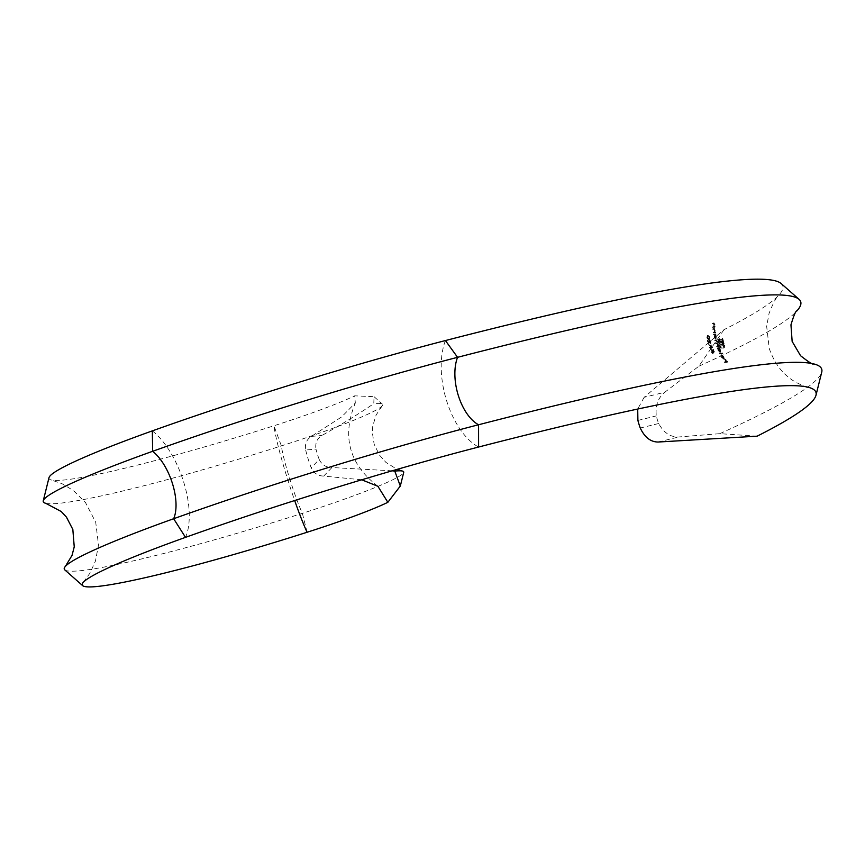 <?xml version="1.0" encoding="UTF-8"?>
<svg xmlns="http://www.w3.org/2000/svg" width="865" height="865" viewBox="0 0 865 865"><rect width="100%" height="100%" fill="white"/><g stroke="black" fill="none" stroke-linecap="round" stroke-linejoin="round"><path stroke-width="0.65" stroke-dasharray="4.33 3.24" d="M721.096 348.141L719.842 344.659A692.065 54.473 -17.3 0 1 720.199 344.616L720.21 344.638A692.065 54.473 -17.3 0 1 721.518 344.497L720.426 340.864A692.097 54.473 -17.3 0 1 720.88 340.821L721.983 344.454A692.065 54.473 -17.3 0 1 722.405 344.421L722.07 340.702A692.097 54.473 -17.3 0 1 722.535 340.659L723.454 344.757L722.772 345.719A692.108 54.473 162.7 0 0 720.653 345.924L721.107 347.189A692.184 54.484 -17.3 0 1 723.778 346.93L724.265 345.946L722.61 339.372A692.162 54.473 162.7 0 0 719.972 339.621L719.377 340.648L719.929 343.783A692.054 54.473 162.7 0 0 719.572 343.816L718.912 340.756L719.734 338.658A692.227 54.484 -17.3 0 1 722.729 338.377L724.697 345.697L724.697 347.179L723.81 347.881L724.027 345.946L722.048 338.615A691.427 54.419 162.7 0 0 719.064 338.907L718.242 340.994L718.891 344.054A691.254 54.409 -17.3 0 1 719.258 344.021L718.696 340.886L719.302 339.858A691.362 54.419 -17.3 0 1 721.94 339.61L723.594 346.184L723.097 347.168A691.373 54.419 162.7 0 0 720.437 347.427L719.983 346.162A691.308 54.409 -17.3 0 1 722.102 345.957L722.783 344.994L721.853 340.907A691.297 54.409 162.7 0 0 721.399 340.951L721.734 344.659A691.265 54.409 162.7 0 0 721.313 344.703L720.21 341.059A691.297 54.409 162.7 0 0 719.745 341.102L720.848 344.746A691.265 54.409 162.7 0 0 719.539 344.875L719.529 344.854A691.265 54.409 162.7 0 0 719.172 344.897L720.426 348.39A691.449 54.419 -17.3 0 1 723.454 348.087L724.124 347.849A692.249 54.484 162.7 0 0 721.096 348.141L720.426 348.39M719.064 338.907L718.437 339.512L719.064 338.907M719.183 339.891L719.972 339.621L719.183 339.891M723.594 346.184L723.097 347.168L723.594 346.184M722.102 345.957L723.27 345.449L722.102 345.957M722.015 344.497L722.686 344.259L722.015 344.497M721.064 354.91L723.054 358.586L720.794 355.169L721.324 357.126L723.389 359.083L723.118 356.921L721.064 354.91L722.578 355.061L721.897 355.299M723.389 359.083L724.383 358.305L723.389 359.083M718.285 344.443L717.29 343.459A692.054 54.473 162.7 0 0 716.393 343.556L716.231 343.016A692.054 54.473 -17.3 0 1 716.912 342.94L717.377 341.405L716.48 340.41A692.141 54.473 162.7 0 0 715.528 340.518L715.387 339.967A692.173 54.473 -17.3 0 1 716.339 339.858L717.561 341.286L718.642 345.87A692.097 54.473 -17.3 0 1 718.945 345.838L719.139 346.368A692.119 54.473 162.7 0 0 717.388 346.551L717.204 346.022A692.097 54.473 -17.3 0 1 717.939 345.946L717.269 346.184A691.297 54.409 162.7 0 0 716.534 346.26L716.717 346.8A691.319 54.409 -17.3 0 1 718.469 346.606L718.274 346.076A691.297 54.409 162.7 0 0 717.972 346.108L716.89 341.524L715.669 340.096A691.373 54.419 162.7 0 0 714.717 340.204L714.858 340.756A691.34 54.409 -17.3 0 1 715.809 340.648L716.707 341.643L716.242 343.178A691.254 54.409 162.7 0 0 715.56 343.254L715.723 343.794A691.254 54.409 -17.3 0 1 716.62 343.697L717.615 344.681L717.269 346.184L718.145 345.903L718.285 344.443L717.615 344.681M716.512 343.124L717.182 342.886L716.512 343.124M712.468 351.568L712.901 352.855L713.895 352.12L712.89 349.72A691.492 54.419 162.7 0 0 712.641 349.752L713.463 351.741L712.933 352.131L711.019 349.72L711.776 349.46L711.106 349.698L711.052 351.85L712.555 353.525L711.3 351.785L711.333 350.228L712.468 351.568L713.149 351.32L712.003 349.979L711.257 350.239L712.003 349.979L711.3 351.785M714.793 324.786L714.014 323.542A695.265 54.722 162.7 0 0 713.182 323.629L713.171 323.034A695.46 54.733 -17.3 0 1 714.068 322.937L714.998 324.656L714.75 326.527A694.39 54.657 -17.3 0 1 715.063 326.494L715.096 327.078A694.227 54.636 162.7 0 0 713.355 327.273L713.311 326.678A694.39 54.657 -17.3 0 1 713.949 326.613L713.247 326.862A693.557 54.592 162.7 0 0 712.619 326.927L712.663 327.521A693.406 54.571 -17.3 0 1 714.404 327.327L714.36 326.743A693.557 54.592 162.7 0 0 714.047 326.775L714.295 324.905L713.365 323.186A694.617 54.668 162.7 0 0 712.468 323.283L712.479 323.878A694.433 54.657 -17.3 0 1 713.301 323.791L714.09 325.035L713.247 326.862L714.414 326.473L714.793 324.786L714.09 325.035M715.214 330.311L714.339 329.1A693.762 54.603 162.7 0 0 713.517 329.187L713.463 328.603A693.903 54.614 -17.3 0 1 714.349 328.516L715.409 330.192L715.301 332.009A693.146 54.56 -17.3 0 1 715.615 331.976L715.69 332.549A693.038 54.549 162.7 0 0 713.949 332.733L713.863 332.16A693.146 54.56 -17.3 0 1 714.501 332.095L713.82 332.333A692.335 54.495 162.7 0 0 713.182 332.409L713.268 332.982A692.227 54.484 -17.3 0 1 715.009 332.787L714.923 332.214A692.335 54.495 162.7 0 0 714.62 332.246L714.728 330.43L713.668 328.754A693.081 54.549 162.7 0 0 712.771 328.851L712.825 329.435A692.941 54.538 -17.3 0 1 713.647 329.349L714.522 330.56L713.82 332.333L714.955 331.955L715.214 330.311L714.522 330.56M715.69 336.517L714.998 334.69A691.935 54.463 -17.3 0 1 715.312 334.658L715.214 334.095A692.022 54.463 162.7 0 0 713.474 334.279L713.571 334.852A691.935 54.463 -17.3 0 1 713.874 334.82L713.895 336.723L715.323 339.004L716.09 338.734L715.323 339.004L715.69 336.517L716.371 336.28L715.993 338.756L714.566 336.485L713.895 336.723M723.973 329.684L698.834 366.241L664.752 392.267L644.122 397.327L723.973 329.684A722.805 56.885 162.7 0 0 779.106 294.857A722.805 56.885 162.7 0 0 781.203 283.579M644.122 397.327L637.71 409.048M719.842 350.087L718.783 348.39A691.438 54.419 -17.3 0 1 719.81 348.281L719.604 347.752A691.395 54.419 162.7 0 0 717.172 348.011L717.366 348.541A691.438 54.419 -17.3 0 1 717.669 348.509L718.037 350.293L719.918 352.412L720.686 352.152L719.918 352.412L719.842 350.087L720.513 349.849L720.599 352.174L718.718 350.055L718.037 350.293M721.961 353.277A692.065 54.473 162.7 0 0 719.518 353.536L719.766 354.055A692.162 54.473 -17.3 0 1 722.21 353.796L722.643 353.039L722.21 353.796M709.311 337.501L707.3 335.555L708.251 335.252L706.662 337.826L708.446 339.74L709.43 339.426L708.446 339.74L709.981 337.264L709.127 339.502L707.332 337.588L708.251 335.252L709.981 337.264M708.835 342.108L709.3 340.864L710.143 344.151L710.889 343.892L710.143 344.151L710.403 342.075L709.095 340.334L709.851 340.064L708.338 343.264L707.581 340.421A691.416 54.419 162.7 0 0 707.321 340.453L708.467 344.594L709.495 341.87L708.467 344.594M709.235 340.875L709.97 340.615L709.235 340.875M710.716 347.027L711.062 348.357L712.09 347.6L711.257 345.146A691.254 54.409 162.7 0 0 710.998 345.178L711.69 347.211L711.138 347.611L709.397 345.146L710.154 344.875L709.484 345.113L709.289 347.319L710.673 349.038L709.538 347.254L709.668 345.654L710.716 347.027L711.387 346.789L710.338 345.416L709.603 345.676L710.338 345.416L709.538 347.254M725.486 361.927A694.379 54.657 162.7 0 0 724.319 362.057L724.643 362.543A694.563 54.668 -17.3 0 1 727.033 362.294L725.324 359.635A693.622 54.592 162.7 0 0 725.086 359.656L726.459 361.829A694.379 54.657 162.7 0 0 725.735 361.905L724.351 359.732A693.622 54.592 162.7 0 0 724.113 359.754L725.486 361.927L726.189 361.678L724.805 359.505L724.113 359.754M305.669 450.016A65.372 27.885 -105.2 0 0 311.195 467.792L319.207 459.456A41.39 17.657 74.8 0 1 315.985 449.119L305.669 450.016C304.718 443.972 306.61 439.431 311.335 436.403L341.502 417.017L355.331 402.982L354.672 395.835L374.048 396.689L373.777 403.663C359.148 413.675 341.859 424.282 321.931 435.473C317.033 438.533 315.044 443.085 315.985 449.119M45.769 503.311A223.754 17.614 162.7 0 0 281.374 445.897A119.867 9.439 162.7 0 0 382.092 405.977A119.867 9.439 162.7 0 0 382.438 404.106A119.867 9.439 162.7 0 0 373.777 403.663M64.756 569.851A223.754 17.614 162.7 0 0 302.372 513.323A119.867 9.439 162.7 0 0 403.717 472.398M392.169 470.82L331.922 467.532L323.705 476.085L361.743 479.794M319.207 459.456C321.834 464.829 326.073 467.522 331.922 467.532M49.013 477.642A211.352 16.64 162.7 0 0 51.392 480.01A211.352 16.64 162.7 0 0 273.935 425.775A107.465 8.455 162.7 0 0 354.672 395.835M323.705 476.085C317.963 475.923 313.8 473.155 311.195 467.792M757.135 436.176L719.831 433.668L678.679 436.976C670.299 437.149 663.628 432.662 658.687 423.515A41.39 32.492 -113 0 1 656.319 415.903C655.227 405.674 658.038 397.792 664.752 392.267M719.831 433.668A735.207 57.869 162.7 0 0 821.75 372.08M698.834 366.241A735.207 57.869 162.7 0 0 796.86 310.968M714.566 336.485L714.555 334.571A692.735 54.527 162.7 0 0 714.241 334.604L714.155 334.041A692.822 54.527 -17.3 0 1 715.896 333.847L715.993 334.42A692.735 54.527 162.7 0 0 715.669 334.452L714.998 334.69M715.993 334.42L715.312 334.658M715.669 334.452L716.371 336.28M714.555 334.571L713.874 334.82M714.241 334.604L713.571 334.852M714.155 334.041L713.474 334.279M715.896 333.847L715.214 334.095M716.155 336.29L715.117 334.506L714.782 336.442L715.863 338.204L716.155 336.29L715.193 338.442L714.101 336.68L714.436 334.755L715.485 336.528M715.863 338.204L715.193 338.442L715.863 338.204M714.782 336.442L714.101 336.68M715.117 334.506L714.36 334.777L715.117 334.506M713.863 332.16L713.182 332.409M713.949 332.733L713.268 332.982M714.739 329.132L714.058 329.37M713.517 329.187L712.825 329.435M713.463 328.603L712.771 328.851M715.409 330.192L714.728 330.43M715.301 332.009L714.62 332.246M715.615 331.976L714.923 332.214M715.69 332.549L715.009 332.787M713.311 326.678L712.619 326.927M713.355 327.273L712.663 327.521M714.404 323.564L713.701 323.824M713.182 323.629L712.479 323.878M713.171 323.034L712.468 323.283M714.998 324.656L714.295 324.905M714.75 326.527L714.047 326.775M715.063 326.494L714.36 326.743M715.096 327.078L714.404 327.327M711.971 351.547L713.236 353.288L711.722 351.612L711.776 349.46L713.614 351.893L714.133 351.493L713.311 349.514A692.292 54.484 -17.3 0 1 713.571 349.482L714.566 351.871L712.901 352.855M714.566 351.871L713.895 352.12M713.582 352.617L713.149 351.32M712.998 352.769L712.317 353.007M713.236 353.288L712.555 353.525M711.722 351.612L711.052 351.85M713.365 351.201L712.695 351.439M713.614 351.893L712.933 352.131M714.133 351.493L713.463 351.741M713.311 349.514L712.641 349.752M713.571 349.482L712.89 349.72M717.204 346.022L716.534 346.26M717.388 346.551L716.717 346.8M716.393 343.556L715.723 343.794M716.231 343.016L715.56 343.254M717.377 341.405L716.707 341.643M715.528 340.518L714.858 340.756M715.387 339.967L714.717 340.204M717.561 341.286L716.89 341.524M717.615 342.962L716.944 343.2M718.469 344.324L717.799 344.562M718.685 345.232L718.015 345.47M718.642 345.87L717.972 346.108M718.945 345.838L718.274 346.076M719.139 346.368L718.469 346.606M718.718 350.055L718.35 348.271A692.238 54.484 162.7 0 0 718.037 348.303L717.842 347.773A692.195 54.484 -17.3 0 1 720.285 347.514L720.48 348.044A692.238 54.484 162.7 0 0 719.453 348.152L718.783 348.39M720.48 348.044L719.81 348.281M719.453 348.152L720.513 349.849M718.35 348.271L717.669 348.509M718.037 348.303L717.366 348.541M717.842 347.773L717.172 348.011M720.285 347.514L719.604 347.752M720.296 349.86L718.912 348.206L718.923 350.011L720.361 351.655L720.296 349.86L719.626 350.109L719.68 351.893L718.253 350.26L718.242 348.444L719.626 350.109M720.361 351.655L719.68 351.893L720.361 351.655M718.923 350.011L718.253 350.26M718.912 348.206L718.166 348.465L718.912 348.206M722.891 353.547A692.973 54.538 162.7 0 0 720.448 353.807L719.518 353.536M720.448 353.807L719.766 354.055M720.199 353.298A692.876 54.538 -17.3 0 1 722.643 353.039M722.578 355.061L724.383 358.305L724.081 358.834L722.005 356.888L721.486 354.931L723.745 358.337L723.054 358.586M722.253 356.921L721.572 357.169M723.745 358.337L721.745 354.672M723.81 356.683L723.118 356.921M722.005 356.888L721.324 357.126M721.486 354.931L720.794 355.169M721.81 355.364L721.129 355.612M722.221 355.158L724.005 357.742L722.221 355.158L721.54 355.396L723.237 358.51L721.54 355.396M723.583 356.672L722.891 356.921M724.005 357.742L723.313 357.991M723.929 358.261L723.237 358.51M724.697 347.179L724.027 347.416M724.697 345.697L724.027 345.946M719.842 344.659L719.172 344.897M720.199 344.616L719.529 344.854L720.21 344.638M721.518 344.497L720.848 344.746M720.426 340.864L719.745 341.102M720.88 340.821L720.21 341.059M721.983 344.454L721.313 344.703M722.805 343.838L722.134 344.075M722.762 343.221L722.08 343.459M722.545 342.356L721.875 342.594M722.07 340.702L721.399 340.951M722.535 340.659L721.853 340.907M722.935 342.097L722.264 342.335M723.335 343.654L722.664 343.892M723.454 344.757L722.783 344.994M720.653 345.924L719.983 346.162M721.107 347.189L720.437 347.427M723.864 343.719L723.194 343.967M722.61 339.372L721.94 339.61M719.377 340.648L718.696 340.886M719.658 342.908L718.988 343.146M719.929 343.783L719.258 344.021M719.572 343.816L718.891 344.054M719.291 342.94L718.62 343.189M718.912 340.756L718.242 340.994M722.729 338.377L722.048 338.615M724.221 343.686L723.54 343.935M707.332 337.588L706.662 337.826M707.592 337.534L709.278 338.885L708.608 339.123L706.91 337.772L707.678 336.063L709.051 337.512L708.327 339.188L708.997 338.939L709.722 337.274L708.359 335.815L706.91 337.772M707.765 336.128L707.083 336.377L707.765 336.128M709.722 337.274L709.051 337.512M709.127 344.357L707.992 340.204A692.216 54.484 -17.3 0 1 708.251 340.183L709.008 343.027L709.851 340.064L711.073 341.837L710.814 343.913L710.825 341.891L709.97 340.615L709.495 341.87M710.825 341.891L710.154 342.129M707.992 340.204L707.321 340.453M708.251 340.183L707.581 340.421M709.008 343.027L708.338 343.264M711.073 341.837L710.403 342.075M710.652 343.373L709.981 343.61M710.208 347.016L711.344 348.8L709.96 347.081L710.154 344.875L711.809 347.373L712.36 346.973L711.668 344.94A692.054 54.473 -17.3 0 1 711.927 344.908L712.76 347.362L711.062 348.357M712.76 347.362L712.09 347.6M711.722 348.119L711.387 346.789M711.138 348.271L710.468 348.509M711.344 348.8L710.673 349.038M709.96 347.081L709.289 347.319M711.614 346.66L710.943 346.908M711.809 347.373L711.138 347.611M712.36 346.973L711.69 347.211M711.668 344.94L710.998 345.178M711.927 344.908L711.257 345.146M724.805 359.505A694.454 54.657 -17.3 0 1 725.054 359.483L726.438 361.657A695.222 54.722 -17.3 0 1 727.162 361.581L725.778 359.407A694.454 54.657 -17.3 0 1 726.027 359.386L727.735 362.035A695.406 54.733 162.7 0 0 725.357 362.294L724.319 362.057M725.357 362.294L724.643 362.543M725.021 361.808A695.222 54.722 -17.3 0 1 726.189 361.678M725.054 359.483L724.351 359.732M726.438 361.657L725.735 361.905M727.162 361.581L726.459 361.829M725.778 359.407L725.086 359.656M726.027 359.386L725.324 359.635M727.735 362.035L727.033 362.294M445.432 340.55A65.372 34.665 -104.5 0 0 478.594 447.032M307.097 532.256L302.372 513.323A41.39 3.72 -107.7 0 1 281.374 445.897L273.935 425.775A65.372 5.871 72.3 0 0 294.673 500.543M637.894 420.422L656.319 415.903M658.687 423.515L640.262 428.024M152.337 430.878A65.372 30.383 -109.7 0 1 185.51 537.36M658.049 442.037L678.679 436.976M311.335 436.403L321.931 435.473M714.339 329.1L713.647 329.349M714.349 328.516L713.668 328.754M714.014 323.542L713.301 323.791M714.068 322.937L713.365 323.186M717.29 343.459L716.62 343.697M716.48 340.41L715.809 340.648M716.339 339.858L715.669 340.096M719.02 341.794L718.35 342.032M709.257 341.416L708.597 341.653M807.845 387.163C802.601 386.082 792.199 380.751 789.031 377.583C780.381 371.063 773.797 361.386 769.255 348.541L766.671 326.44L769.061 313.411C773.267 302.728 776.608 296.544 779.106 294.857M382.092 405.977L376.091 415.07L372.761 426.034L372.296 432.251L374.134 444.156L379.389 455.001L385.974 462.429L397.154 469.371M374.048 396.689L382.438 404.106M377.908 486.292C349.157 464.159 341.632 436.382 355.331 402.982M83.267 582.35L89.982 573.127L95.485 560.963L98.502 545.015L95.723 522.319L85.516 502.587L73.568 490.66L62.139 483.773L51.392 480.01M714.814 332.03L714.133 332.279M714.263 326.548L713.571 326.797M724.167 358.813L723.475 359.062M724.254 347.817L723.573 348.065M722.502 344.4L721.832 344.638M722.978 345.665L722.307 345.914M723.886 346.897L723.216 347.146M719.572 338.702L718.902 338.939M708.143 335.869L707.462 336.107"/><path stroke-width="1.3" d="M637.71 409.048L637.894 420.422A65.372 51.316 67 0 0 640.262 428.024C644.641 437.279 650.567 441.95 658.049 442.037L757.135 436.176A722.805 56.885 162.7 0 0 815.987 395.251A722.805 56.885 162.7 0 0 807.845 387.163A722.805 56.885 162.7 0 0 478.594 447.032A307.248 24.188 162.7 0 0 185.51 537.36A211.352 16.64 162.7 0 0 83.267 582.35A211.352 16.64 162.7 0 0 82.651 585.648A211.352 16.64 162.7 0 0 307.097 532.256A107.465 8.455 162.7 0 0 387.844 502.316L400.322 486.022L394.775 471.101L392.169 470.82M796.86 310.968A735.207 57.869 162.7 0 0 796.957 310.849A735.207 57.869 162.7 0 0 799.109 299.377L781.203 283.579A722.805 56.885 162.7 0 0 445.432 340.55A307.248 24.188 162.7 0 0 152.337 430.878A211.352 16.64 162.7 0 0 49.013 477.642L43.25 500.813A223.754 17.614 162.7 0 0 45.769 503.311L61.22 511.518L66.464 517.14L72.833 529.456L74.239 546.853L72.033 555.373L65.405 566.359A223.754 17.614 162.7 0 0 64.756 569.851L82.651 585.648M400.322 486.022L403.717 472.398A119.867 9.439 162.7 0 0 402.366 471.047A119.867 9.439 162.7 0 0 394.775 471.101M361.743 479.794L377.908 486.292L387.844 502.316M815.987 395.251L821.75 372.08A735.207 57.869 162.7 0 0 813.468 363.851A735.207 57.869 162.7 0 0 478.561 424.758A319.65 25.161 162.7 0 0 173.649 518.73A223.754 17.614 162.7 0 0 65.405 566.359M799.109 299.377A735.207 57.869 162.7 0 0 457.563 357.321A319.65 25.161 162.7 0 0 152.64 451.303A223.754 17.614 162.7 0 0 43.25 500.813M294.673 500.543A65.372 5.871 72.3 0 0 307.097 532.256M478.594 447.032L478.561 424.758A41.39 21.949 75.5 0 1 457.563 357.321L445.432 340.55M185.51 537.36L173.649 518.73A41.39 19.246 70.3 0 0 152.64 451.303L152.337 430.878M397.154 469.371L402.366 471.047M813.468 363.851C813.262 364.998 808.97 362.284 800.568 355.731L792.145 341.416L790.956 324.851C793.8 315.368 795.8 310.697 796.957 310.849"/></g></svg>
